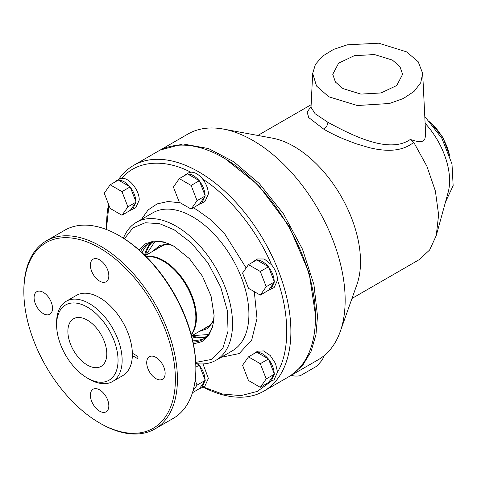 <?xml version="1.0" encoding="UTF-8"?>
<svg xmlns="http://www.w3.org/2000/svg" width="477" height="477" viewBox="0 0 477 477"><rect width="100%" height="100%" fill="white"/><g stroke="black" fill="none" stroke-linecap="round" stroke-linejoin="round"><path stroke-width="0.72" d="M323.955 355.794L322.5 359.539A37.88 21.87 -60 0 1 316.197 366.509L300.403 375.632A37.88 21.87 -60 0 1 291.369 375.262M87.327 365.048A27.511 15.884 60 0 1 69.356 340.805A27.511 15.884 60 0 1 73.571 318.761A27.511 15.884 60 0 1 101.082 334.645A27.511 15.884 60 0 1 101.082 366.414A27.511 15.884 60 0 1 87.327 365.048M87.327 307.116A43.437 25.078 -120 0 0 56.614 324.855A43.437 25.078 -120 0 0 87.327 378.052A43.437 25.078 -120 0 0 118.046 360.32A43.437 25.078 -120 0 0 87.327 307.116M87.327 378.052L89.378 379.239A46.335 26.754 -120 0 0 112.542 381.534A46.335 26.754 -120 0 0 119.644 344.406A46.335 26.754 -120 0 0 89.378 303.575A46.335 26.754 -120 0 0 66.208 301.279A46.335 26.754 -120 0 0 56.614 322.488L56.614 324.855M112.542 381.534L122.78 375.62A46.335 26.754 -120 0 0 132.362 355.58L137.853 358.752A54.092 31.232 60 0 0 137.853 356.385L132.362 353.218A46.335 26.754 60 0 1 132.362 355.58M132.362 353.218A46.335 26.754 -120 0 0 111.678 307.283A46.335 26.754 -120 0 0 76.451 295.364L66.208 301.279M43.306 313.622A13.034 7.525 -120 0 0 49.817 314.265A13.034 7.525 -120 0 0 49.817 299.222A13.034 7.525 -120 0 0 36.789 291.697A13.034 7.525 -120 0 0 34.791 302.138A13.034 7.525 -120 0 0 43.306 313.622M99.615 281.108A13.034 7.525 -120 0 0 106.132 281.758A13.034 7.525 -120 0 0 106.132 266.709A13.034 7.525 -120 0 0 93.098 259.184A13.034 7.525 -120 0 0 91.101 269.624A13.034 7.525 -120 0 0 99.615 281.108M155.925 378.643A13.034 7.525 -120 0 0 162.442 379.293A13.034 7.525 -120 0 0 162.442 364.243A13.034 7.525 -120 0 0 149.414 356.718A13.034 7.525 -120 0 0 147.417 367.159A13.034 7.525 -120 0 0 155.925 378.643M99.615 411.156A13.034 7.525 -120 0 0 106.132 411.806A13.034 7.525 -120 0 0 106.132 396.757A13.034 7.525 -120 0 0 93.098 389.232A13.034 7.525 -120 0 0 91.101 399.672A13.034 7.525 -120 0 0 99.615 411.156M23.85 290.571L23.85 291.751A107.146 61.861 60 0 1 99.615 248.004A107.146 61.861 60 0 1 175.381 379.239A107.146 61.861 60 0 1 99.615 422.98A107.146 61.861 60 0 1 23.85 291.751L23.85 290.571A108.595 62.696 -120 0 1 46.341 240.855A108.595 62.696 -120 0 1 154.936 303.551A108.595 62.696 -120 0 1 154.936 428.948A108.595 62.696 -120 0 1 100.641 423.57L99.615 422.98M154.936 428.948L173.366 418.311A108.595 62.696 -120 0 0 195.856 368.596L195.856 367.415A107.146 61.861 -120 0 0 120.091 236.187L119.071 235.596A108.595 62.696 -120 0 0 64.771 230.212L46.341 240.855M195.856 368.596A108.595 62.696 -120 0 0 119.071 235.596M191.199 334.514A46.335 26.754 -120 0 0 186.263 285.467A46.335 26.754 -120 0 0 146.254 256.668M191.283 334.83A46.335 26.754 -120 0 0 186.853 285.127A46.335 26.754 -120 0 0 146.028 256.441M392.374 60.066L399.947 66.607L402.606 74.323L396.721 85.526L381.045 92.955L360.868 94.1L342.987 88.585L335.414 82.038L332.755 74.323L338.646 63.125L354.316 55.696L374.493 54.551L392.374 60.066M406.589 51.862L378.798 43.21L347.345 44.808L333.53 49.417L322.589 56.119L315.44 64.353L312.679 73.428L316.555 86.063L328.772 96.789L357.327 105.524L389.453 103.497L403.333 98.518L414.072 91.411L420.714 82.789L422.682 73.428L418.21 61.754L406.589 51.862M312.679 73.428L311.022 107.325L315.094 113.705L327.908 122.303C351.269 134.908 388.88 154.447 410.321 139.445C419.337 142.641 424.226 142.247 424.995 138.264A57.92 33.438 0 0 0 425.573 132.493L422.682 73.428M410.321 139.445L413.786 142.379C403.578 150.291 390.132 152.622 369.562 147.739L355.818 143.684L343.404 138.885C335.653 135.534 329.124 132.308 323.817 129.207L308.726 117.58L307.134 112.095L311.064 106.49M413.786 142.379L426.885 166.229L435.394 191.074L438.613 214.847L436.264 235.549L429.622 250.02L419.14 259.691L351.984 298.465M436.264 235.549L448.136 192.38A57.92 33.438 -120 0 0 425.126 123.316M159.193 150.643L187.855 134.073A130.316 75.241 60 0 1 223.355 129.07L272.546 138.163A94.118 54.336 60 0 1 293.963 146.439A94.118 54.336 60 0 1 356.975 284.393L340.256 331.545A130.316 75.241 60 0 1 318.165 359.789L289.485 376.329M445.488 202.015L453.15 185.678L451.993 163.933L441.851 138.276L424.792 116.489M223.355 129.07A130.316 75.241 60 0 1 253.007 140.53A130.316 75.241 60 0 1 345.157 300.134A130.316 75.241 60 0 1 340.256 331.545M160.206 150.034L182.977 143.941L208.598 148.585L233.784 161.792L259.285 183.544L283.469 213.845L302.49 249.197L313.926 284.62L317.515 316.09L315.977 334.568L311.04 351.525L302.49 365.644L290.523 375.751M315.464 317.277L315.464 314.909L309.138 272.963L289.074 226.11L258.534 185.309L225.365 158.853L223.319 157.672A130.316 75.241 60 0 1 315.464 317.277A130.316 75.241 60 0 1 288.478 376.931L284.364 379.257M118.576 179.519A130.316 75.241 60 0 1 133.59 165.406L158.161 151.215A130.316 75.241 60 0 1 223.319 157.672M449.477 155.055A39.096 22.574 -120 0 0 430.814 122.726M213.851 319.268A46.627 26.921 60 0 1 206.696 327.508A46.627 26.921 60 0 1 203.959 328.754M157.625 248.499A46.627 26.921 60 0 1 160.075 246.752A46.627 26.921 60 0 1 170.79 244.677M106.615 229.58L106.598 225.061A130.316 75.241 60 0 1 108.565 204.329M133.59 165.406A130.316 75.241 60 0 1 263.906 240.641A130.316 75.241 60 0 1 263.9 391.116A130.316 75.241 60 0 1 203.065 387.044M263.9 391.116L286.349 378.16M449.984 156.581L442.817 137.346L429.741 121.522M152.795 251.29L159.688 245.387L168.959 243.908M213.601 321.236L207.686 328.522L199.13 331.545M106.598 227.428L108.929 205.265M116.018 180.992L119.28 179.113L121.814 178.356C136.255 160.713 164.04 158.233 190.746 172.197C194.711 171.988 198.682 174.278 202.647 179.066C229.354 195.94 257.139 230.504 271.58 264.824C275.396 269.702 277.381 274.764 277.531 280.005L277.531 280.154C289.795 314.671 289.795 351.716 277.531 372.066L274.114 379.775L268.646 382.393L274.251 374.415L270.835 381.666M270.304 381.94L257.294 391.42L240.98 395.618L222.473 394.014L203.202 386.966M208.294 334.58L192.082 335.611M145.747 255.356L154.751 241.833M141.419 219.402L148.085 209.969L157.1 203.906L168.035 201.497L180.36 202.856M193.298 207.841L196.697 209.689L211.049 219.969L224.572 233.658L246.156 267.955M254.289 291.65L257.002 318.38L251.743 339.958L239.21 353.546L221.054 357.339M121.814 178.356C129.1 177.313 139.6 190.466 139.206 200.143L135.79 207.698L130.322 210.315L135.927 202.343L132.511 209.594M185.183 174.815L188.445 172.93L190.746 172.197M202.647 179.066C206.32 183.889 208.228 188.856 208.371 193.966L204.949 201.521L199.487 204.138L205.092 196.166L201.676 203.417M252.798 262.159L257.604 258.969L264.27 258.999L271.58 264.824M277.531 280.154L274.114 287.559L268.646 290.177L274.251 282.199L270.835 289.45M252.798 354.375L257.604 351.185L263.548 350.935L270.262 355.544L275.509 363.468L277.531 372.066M202.981 363.927L208.371 378.398L204.949 385.953L201.688 387.843M191.718 335.82A55.022 31.768 -120 0 0 206.499 336.613M152.085 242.376A55.022 31.768 -120 0 0 145.384 255.565M183.639 176.12L185.165 174.826L187.056 174.147M187.819 174.063C191.551 174.027 195.29 176.186 199.022 180.533L187.509 173.884L179.316 178.613L191.14 185.44L197.055 200.674L205.241 195.946L199.487 181.105C202.999 185.774 204.866 190.585 205.092 195.552M205.092 380.592L201.676 387.849L199.487 388.57L205.241 380.378L199.487 365.537C202.999 370.206 204.866 375.017 205.092 379.978M198.009 363.802L199.022 364.965L196.786 363.671M123.418 238.19A79.635 45.977 60 0 1 136.404 222.3L152.783 212.837A79.635 45.977 60 0 1 232.418 258.82A79.635 45.977 60 0 1 232.418 350.774L216.039 360.236A79.635 45.977 60 0 1 195.785 363.534M114.48 182.297L116.006 181.004L117.891 180.324M118.654 180.24C122.392 180.205 126.125 182.363 129.863 186.71L118.35 180.062L110.157 184.79L121.981 191.617L127.89 206.851L136.082 202.123L130.322 187.282C133.834 191.951 135.701 196.762 135.927 201.729M254.33 260.865L256.215 260.186M256.978 260.102C260.716 260.066 264.449 262.225 268.187 266.571L256.674 259.923L248.481 264.652L260.305 271.479L266.214 286.713L274.406 281.985L268.646 267.144C272.158 271.812 274.025 276.624 274.251 281.585M254.33 353.075L256.215 352.402M256.978 352.312C260.716 352.282 264.449 354.441 268.187 358.787L256.674 352.139L248.481 356.868L260.305 363.695L266.214 378.929L274.406 374.201L268.646 359.36C272.158 364.029 274.025 368.84 274.251 373.801M144.567 255.004A55.022 31.768 60 0 1 151.465 242.554M206.028 337.06A55.022 31.768 60 0 1 191.796 336.804M199.022 180.533L199.487 181.105M192.446 392.762L199.487 388.57M136.404 222.3A79.635 45.977 60 0 1 216.039 268.277A79.635 45.977 60 0 1 216.039 360.236M129.863 186.71L130.322 187.282M127.89 206.851L121.981 215.264L130.322 210.315M197.055 200.674L191.14 209.081L199.487 204.138M268.187 266.571L268.646 267.144M266.214 286.713L260.305 295.12L268.646 290.177M268.187 358.787L268.646 359.36M266.214 378.929L260.305 387.336L268.646 382.393M199.022 364.965L199.487 365.537M142.128 252.691A55.022 31.768 60 0 1 149.301 243.377M204.234 338.527A55.022 31.768 60 0 1 192.583 340.077M191.14 209.081L179.316 202.26L173.407 187.026L179.316 178.613M199.332 180.711L191.14 185.44M205.241 380.378L197.055 385.106L193.018 390.842M124.378 238.798L132.892 227.94L145.205 222.741L159.574 223.671L174.171 229.789L191.48 243.055L208.05 263.054L220.708 287.082L227.374 310.825L228.054 331.014L222.932 348.097L211.639 359.408L195.737 362.401M121.981 215.264L110.157 208.437L104.248 193.203L110.157 184.79M130.173 186.889L121.981 191.617M260.305 295.12L248.481 288.299L242.566 273.059L248.481 264.652M268.491 266.75L260.305 271.479M260.305 387.336L248.481 380.509L242.566 365.275L248.481 356.868M268.491 358.966L260.305 363.695M195.153 380.199L197.055 385.106M199.332 365.143L195.856 367.147M140.614 251.301A55.022 31.768 60 0 1 147.685 244.206A55.022 31.768 60 0 1 174.689 246.645M214.101 314.903A55.022 31.768 60 0 1 202.707 339.511A55.022 31.768 60 0 1 193.024 342.081M139.183 250.031L145.503 243.807L153.85 241.028L163.635 241.893L174.171 246.341L189.452 258.671L202.409 276.147L211.061 296.104L214.101 315.5L212.688 326.852L208.544 335.76L201.962 341.604L193.412 343.959M323.817 129.207C326.214 127.55 327.574 125.248 327.908 122.303M162.812 245.506L145.235 255.654M209.147 325.755L191.563 335.909M311.147 104.69L257.866 135.45"/></g></svg>
